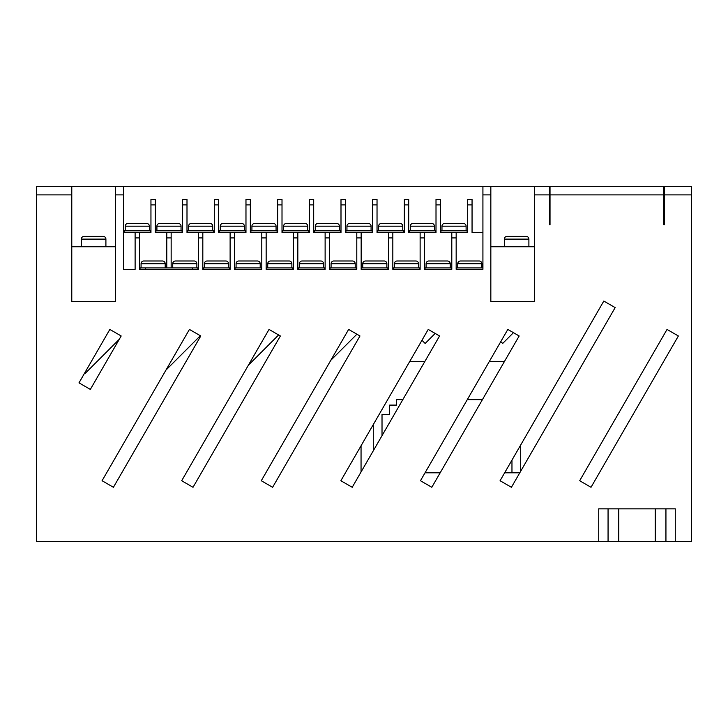 <?xml version="1.0" encoding="UTF-8"?>
<svg xmlns="http://www.w3.org/2000/svg" width="728" height="728" viewBox="0 0 728 728"><rect width="100%" height="100%" fill="white"/><g stroke="black" fill="none" stroke-linecap="round" stroke-linejoin="round"><path stroke-width="1.09" d="M103.176 236.391A2.73 2.73 0 0 1 105.906 239.121L81.336 239.121A2.73 2.73 0 0 1 84.066 236.391L103.176 236.391L84.066 236.391M526.162 236.391A2.73 2.73 0 0 1 528.892 239.121L504.322 239.121A2.73 2.73 0 0 1 507.052 236.391L526.162 236.391L507.052 236.391M479.151 260.988A2.73 2.73 0 0 1 481.881 263.718L457.748 263.718A2.73 2.73 0 0 1 460.478 260.988L479.151 260.988L460.478 260.988M447.483 260.988A2.73 2.73 0 0 1 450.213 263.718L426.08 263.718A2.73 2.73 0 0 1 428.81 260.988L447.483 260.988L428.81 260.988M418.545 263.718L394.412 263.718A2.73 2.73 0 0 1 397.142 260.988L415.815 260.988A2.73 2.73 0 0 1 418.545 263.718L418.545 267.922M384.147 260.988A2.73 2.73 0 0 1 386.877 263.718L362.744 263.718A2.73 2.73 0 0 1 365.474 260.988L384.147 260.988L365.474 260.988M355.209 263.718L331.076 263.718A2.73 2.73 0 0 1 333.806 260.988L352.479 260.988A2.73 2.73 0 0 1 355.209 263.718L355.209 267.922M320.811 260.988A2.73 2.73 0 0 1 323.541 263.718L299.408 263.718A2.73 2.73 0 0 1 302.138 260.988L320.811 260.988L302.138 260.988M289.143 260.988A2.73 2.73 0 0 1 291.873 263.718L267.74 263.718A2.73 2.73 0 0 1 270.47 260.988L289.143 260.988L270.47 260.988M257.475 260.988A2.73 2.73 0 0 1 260.205 263.718L236.072 263.718A2.73 2.73 0 0 1 238.802 260.988L257.475 260.988L238.802 260.988M225.807 260.988A2.73 2.73 0 0 1 228.537 263.718L204.404 263.718A2.73 2.73 0 0 1 207.134 260.988L225.807 260.988L207.134 260.988M194.139 260.988A2.73 2.73 0 0 1 196.869 263.718L172.736 263.718A2.73 2.73 0 0 1 175.466 260.988L194.139 260.988L175.466 260.988M481.881 263.718L481.881 267.922M457.748 263.718L457.748 267.922M450.213 263.718L450.213 267.922M426.08 263.718L426.08 267.922M394.412 263.718L394.412 267.922M386.877 263.718L386.877 267.922M362.744 263.718L362.744 267.922M331.076 263.718L331.076 267.922M323.541 263.718L323.541 267.922M299.408 263.718L299.408 267.922M291.873 263.718L291.873 267.922M267.74 263.718L267.74 267.922M260.205 263.718L260.205 267.922M236.072 263.718L236.072 267.922M228.537 263.718L228.537 267.922M204.404 263.718L204.404 267.922M196.869 263.718L196.869 267.922M172.736 263.718L172.736 267.922M162.471 260.988A2.73 2.73 0 0 1 165.201 263.718L141.068 263.718A2.73 2.73 0 0 1 143.798 260.988L162.471 260.988L143.798 260.988M165.201 263.718L165.201 267.922M141.068 263.718L141.068 267.922M466.102 226.181L441.969 226.181A2.73 2.73 0 0 1 444.699 223.451L463.372 223.451A2.73 2.73 0 0 1 466.102 226.181L466.102 230.822M431.695 223.451A2.73 2.73 0 0 1 434.425 226.181L410.292 226.181A2.73 2.73 0 0 1 413.022 223.451L431.695 223.451L413.022 223.451M400.027 223.451A2.73 2.73 0 0 1 402.757 226.181L378.624 226.181A2.73 2.73 0 0 1 381.354 223.451L400.027 223.451L381.354 223.451M368.35 223.451A2.73 2.73 0 0 1 371.08 226.181L346.947 226.181A2.73 2.73 0 0 1 349.677 223.451L368.35 223.451L349.677 223.451M336.682 223.451A2.73 2.73 0 0 1 339.412 226.181L315.279 226.181A2.73 2.73 0 0 1 318.009 223.451L336.682 223.451L318.009 223.451M305.005 223.451A2.73 2.73 0 0 1 307.735 226.181L283.601 226.181A2.73 2.73 0 0 1 286.332 223.451L305.005 223.451L286.332 223.451M273.328 223.451A2.73 2.73 0 0 1 276.058 226.181L251.924 226.181A2.73 2.73 0 0 1 254.654 223.451L273.328 223.451L254.654 223.451M244.39 226.181L220.256 226.181A2.73 2.73 0 0 1 222.986 223.451L241.66 223.451A2.73 2.73 0 0 1 244.39 226.181L244.39 230.822M209.983 223.451A2.73 2.73 0 0 1 212.713 226.181L188.579 226.181A2.73 2.73 0 0 1 191.309 223.451L209.983 223.451L191.309 223.451M178.315 223.451A2.73 2.73 0 0 1 181.044 226.181L156.911 226.181A2.73 2.73 0 0 1 159.641 223.451L178.315 223.451L159.641 223.451M441.969 226.181L441.969 230.822M434.425 226.181L434.425 230.822M410.292 226.181L410.292 230.822M402.757 226.181L402.757 230.822M378.624 226.181L378.624 230.822M371.08 226.181L371.08 230.822M346.947 226.181L346.947 230.822M339.412 226.181L339.412 230.822M315.279 226.181L315.279 230.822M307.735 226.181L307.735 230.822M283.601 226.181L283.601 230.822M276.058 226.181L276.058 230.822M251.924 226.181L251.924 230.822M220.256 226.181L220.256 230.822M212.713 226.181L212.713 230.822M188.579 226.181L188.579 230.822M181.044 226.181L181.044 230.822M156.911 226.181L156.911 230.822M146.637 223.451A2.73 2.73 0 0 1 149.367 226.181L125.234 226.181A2.73 2.73 0 0 1 127.964 223.451L146.637 223.451L127.964 223.451M105.906 239.121L105.906 246.765M81.336 239.121L81.336 246.765M528.892 239.121L528.892 246.765M504.322 239.121L504.322 246.765M149.367 226.181L149.367 230.822M125.234 226.181L125.234 230.822M549.64 224.734L549.64 186.705L36.4 186.705L36.4 541.596L598.735 541.596L598.735 508.836L608.062 508.836L608.062 541.596L598.735 541.596M691.6 194.895L664.3 194.895L664.3 186.705L691.6 186.705L691.6 541.596L608.062 541.596M663.863 224.734L663.863 186.705L550.022 186.705L550.022 194.895L663.863 194.895M456.711 267.922L482.919 267.922L482.919 232.459L472.053 232.459L472.053 204.887L467.685 204.887L467.685 232.459L456.165 232.459L456.165 269.315L456.711 269.315L456.711 267.922M425.043 269.315L425.043 267.922L451.251 267.922L451.251 269.315M393.375 269.315L393.375 267.922L419.583 267.922L419.583 269.315M361.707 269.315L361.707 267.922L387.915 267.922L387.915 269.315M330.039 269.315L330.039 267.922L356.247 267.922L356.247 269.315M298.371 269.315L298.371 267.922L324.579 267.922L324.579 269.315M266.703 269.315L266.703 267.922L292.911 267.922L292.911 269.315M235.035 269.315L235.035 267.922L261.243 267.922L261.243 269.315M203.367 269.315L203.367 267.922L229.575 267.922L229.575 269.315M482.919 186.705L482.919 269.315L456.165 269.315M451.797 232.459L451.797 269.315L424.497 269.315L424.497 232.459L436.008 232.459L436.008 199.427L440.376 199.427L440.376 232.459L456.165 232.459M420.129 232.459L420.129 269.315L392.829 269.315L392.829 232.459L404.34 232.459L404.34 199.427L408.708 199.427L408.708 232.459L424.497 232.459M388.461 232.459L388.461 269.315L361.161 269.315L361.161 232.459L372.663 232.459L372.663 199.427L377.031 199.427L377.031 232.459L392.829 232.459M356.793 232.459L356.793 269.315L329.493 269.315L329.493 232.459L340.995 232.459L340.995 199.427L345.363 199.427L345.363 232.459L361.161 232.459M325.125 232.459L325.125 269.315L297.825 269.315L297.825 232.459L309.318 232.459L309.318 199.427L313.686 199.427L313.686 232.459L329.493 232.459M293.457 232.459L293.457 269.315L266.157 269.315L266.157 232.459L277.641 232.459L277.641 199.427L282.009 199.427L282.009 232.459L297.825 232.459M261.789 232.459L261.789 269.315L234.489 269.315L234.489 232.459L245.973 232.459L245.973 199.427L250.341 199.427L250.341 232.459L266.157 232.459M230.121 232.459L230.121 269.315L202.821 269.315L202.821 232.459L214.296 232.459L214.296 199.427L218.664 199.427L218.664 232.459L234.489 232.459M186.996 204.887L182.628 204.887L182.628 199.427L186.996 199.427L186.996 232.459L198.453 232.459L198.453 269.315L197.907 269.315L197.907 267.922L140.031 267.922L140.031 269.315L139.485 269.315L139.485 232.459L150.951 232.459L150.951 199.427L155.319 199.427L155.319 232.459L171.153 232.459L171.153 267.922M182.628 204.887L182.628 232.459L171.153 232.459M440.931 232.459L440.931 230.822L467.139 230.822L467.139 232.459M409.254 232.459L409.254 230.822L435.462 230.822L435.462 232.459M377.586 232.459L377.586 230.822L403.794 230.822L403.794 232.459M345.909 232.459L345.909 230.822L372.117 230.822L372.117 232.459M314.241 232.459L314.241 230.822L340.449 230.822L340.449 232.459M282.564 232.459L282.564 230.822L308.772 230.822L308.772 232.459M250.887 232.459L250.887 230.822L277.095 230.822L277.095 232.459M219.219 232.459L219.219 230.822L245.427 230.822L245.427 232.459M187.542 232.459L187.542 230.822L213.75 230.822L213.75 232.459M155.874 232.459L155.874 230.822L182.082 230.822L182.082 232.459M198.453 232.459L202.821 232.459M115.461 246.765L71.781 246.765M124.197 232.459L124.197 230.822L150.405 230.822L150.405 232.459M139.485 232.459L123.651 232.459M534.516 186.705L534.516 301.365L490.836 301.365L490.836 194.895L482.919 194.895M579.67 480.735L591.018 487.287L678.378 335.981L667.03 329.429L579.67 480.735M603.803 301.055L500.063 480.735L511.42 487.287L615.16 307.607L603.803 301.055M420.466 480.735L431.813 487.287L519.173 335.981L507.825 329.429L420.466 480.735M340.868 480.735L352.216 487.287L439.576 335.981L428.228 329.429L340.868 480.735M348.63 329.429L261.27 480.735L272.618 487.287L359.978 335.981L348.63 329.429M269.032 329.429L181.672 480.735L193.02 487.287L280.38 335.981L269.032 329.429M102.075 480.735L113.422 487.287L200.782 335.981L189.435 329.429L102.075 480.735M78.988 382.855L90.336 389.407L121.185 335.981L109.837 329.429L78.988 382.855M166.785 232.459L166.785 267.922M135.117 232.459L135.117 269.315L123.651 269.315L123.651 194.895L115.461 194.895L115.461 301.365L71.781 301.365L71.781 194.895L36.4 194.895M664.3 194.895L664.3 224.734M550.022 224.734L550.022 194.895M123.651 186.705L123.651 194.895M115.461 186.705L115.461 194.895M490.836 186.705L490.836 194.895M71.781 186.705L71.781 194.895M534.516 246.765L490.836 246.765M421.967 340.267L425.161 343.461L435.18 333.442M500.8 341.596L502.675 343.461L513.458 332.678M330.803 360.296L356.902 334.197M248.366 365.229L278.624 334.962M165.92 370.152L200.346 335.726M84.694 372.973L85.14 373.419L119.283 339.275M110.319 329.702L108.79 331.231M373.282 450.805L373.282 424.597M519.774 472.8L504.65 472.8M440.176 472.8L425.052 472.8M520.702 444.999L520.702 471.207M409.755 361.416L424.888 361.416M489.353 361.416L504.486 361.416M382.018 435.672L382.018 414.378L389.662 414.378L389.662 405.096L396.487 405.096L396.487 399.636L402.821 399.636M511.966 460.123L511.966 472.8M467.294 399.636L482.418 399.636M361.052 445.782L361.052 471.99M472.053 204.887L472.053 199.427L467.685 199.427L467.685 204.887M140.031 269.315L197.907 269.315M436.6 186.705L424.524 186.705M422.604 186.705L409.482 186.705M408.781 186.705L404.149 186.705M404.149 186.432L399.681 186.705M398.107 186.705L389.18 186.705M383.228 186.705L388.306 186.705M381.299 186.705L372.381 186.705M370.807 186.705L359.432 186.705M164.146 186.705L155.228 186.705M155.228 186.432L152.352 186.705M174.647 186.705L164 186.432M185.294 186.705L176.231 186.705M176.231 186.432L174.938 186.705M196.078 186.705L185.431 186.705M152.352 186.432L63.7 186.705M74.702 186.404L61.307 186.705M608.062 508.836L675.265 508.836L675.265 541.596M440.376 204.887L436.008 204.887M408.708 204.887L404.34 204.887M377.031 204.887L372.663 204.887M345.363 204.887L340.995 204.887M313.686 204.887L309.318 204.887M282.009 204.887L277.641 204.887M250.341 204.887L245.973 204.887M218.664 204.887L214.296 204.887M155.319 204.887L150.951 204.887M549.64 194.895L534.516 194.895M166.785 237.919L171.153 237.919M135.117 237.919L139.485 237.919M451.797 237.919L456.165 237.919M420.129 237.919L424.497 237.919M388.461 237.919L392.829 237.919M356.793 237.919L361.161 237.919M325.125 237.919L329.493 237.919M293.457 237.919L297.825 237.919M261.789 237.919L266.157 237.919M230.121 237.919L234.489 237.919M198.453 237.919L202.821 237.919M145.491 269.315L145.491 267.922M192.447 269.315L192.447 267.922M618.764 508.836L618.764 541.596M655.236 508.836L655.236 541.596M665.938 508.836L665.938 541.596"/></g></svg>
